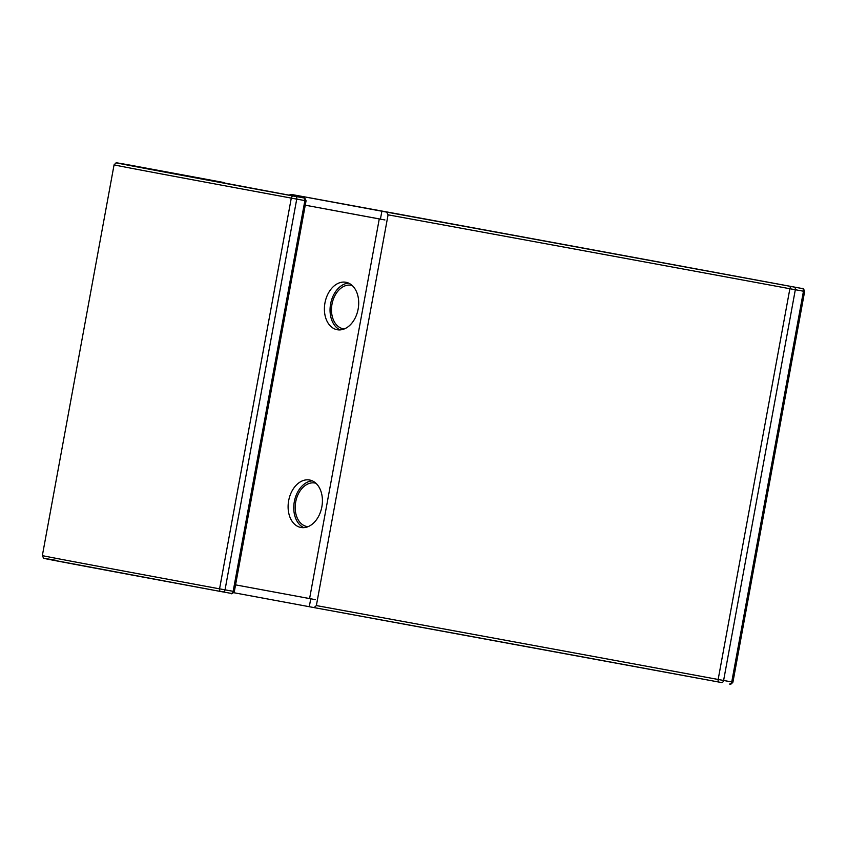 <?xml version="1.0" encoding="UTF-8"?>
<svg xmlns="http://www.w3.org/2000/svg" width="847" height="847" viewBox="0 0 847 847"><rect width="100%" height="100%" fill="white"/><g stroke="black" fill="none" stroke-linecap="round" stroke-linejoin="round"><path stroke-width="1.27" d="M344.327 328.922A22.117 15.468 100.3 0 1 343.247 328.784A22.117 15.468 100.3 0 1 331.992 304.2A22.117 15.468 100.3 0 1 351.156 285.259A22.117 15.468 100.3 0 1 352.214 285.513M308.033 526.665A22.117 15.468 100.3 0 1 306.953 526.527A22.117 15.468 100.3 0 1 295.698 501.943A22.117 15.468 100.3 0 1 314.862 483.012A22.117 15.468 100.3 0 1 315.931 483.256M316.365 605.573L314.078 607.606A416.936 0.731 -169.6 0 1 719.336 682.142A2.414 1.641 -79.5 0 1 718.161 679.474A414.522 0.72 10.4 0 0 316.365 605.573L388.074 214.831A414.522 0.72 -169.6 0 1 789.87 288.732L804.65 291.421L732.93 682.163L718.161 679.474L789.87 288.732A2.414 1.641 100.5 0 1 791.924 286.646A416.936 0.731 10.4 0 0 386.666 212.11L388.074 214.831M293.147 195.953L293.358 194.821L290.934 194.365A560.523 0.974 -169.6 0 1 802.31 288.541L802.236 288.531A2.414 1.683 100.3 0 1 803.464 291.209L731.744 681.951A2.414 1.683 -79.7 0 1 729.659 684.016L729.733 684.027M289.018 195.181L290.923 194.365L802.321 288.541C802.903 287.853 803.676 288.806 804.65 291.421M386.666 212.11L293.358 194.821M302.284 197.647L302.495 196.493M233.783 592.709L309.293 606.706L310.743 598.808M380.419 219.14L381.881 211.221M309.293 606.717L721.517 682.544A2.414 1.683 -79.7 0 0 723.613 680.48L795.322 289.727A2.414 1.683 100.3 0 0 794.094 287.048L791.924 286.646M224.879 183.196L223.852 182.518A416.936 0.731 10.4 0 0 303.734 197.912L303.65 197.902A2.414 1.683 100.3 0 1 304.878 200.58L306.063 200.792C305.089 198.187 304.317 197.224 303.734 197.912L201.184 178.632M303.65 197.902L293.327 196.028A560.523 0.974 -169.6 0 1 128.119 164.773L223.852 182.518M312.342 480.863A24.129 16.876 -79.7 0 0 294.301 501.752A24.129 16.876 -79.7 0 0 303.829 527.639M300.907 527.469A24.129 16.876 100.3 0 1 288.658 500.693A24.129 16.876 100.3 0 1 309.568 480.005A24.129 16.876 100.3 0 1 321.871 506.76A24.129 16.876 100.3 0 1 300.939 527.48A24.129 16.876 100.3 0 1 300.907 527.469M348.625 283.12A24.129 16.876 -79.7 0 0 330.595 303.999A24.129 16.876 -79.7 0 0 340.123 329.896M337.201 329.727A24.129 16.876 100.3 0 1 324.952 302.951A24.129 16.876 100.3 0 1 345.862 282.263A24.129 16.876 100.3 0 1 358.154 309.017A24.129 16.876 100.3 0 1 337.233 329.727A24.129 16.876 100.3 0 1 337.201 329.727M235.572 584.875L315.243 599.623M309.589 598.596L379.265 218.928L384.919 219.955M380.43 219.119L305.259 205.186L379.265 218.928M802.236 288.531L794.094 287.048M295.508 196.419A2.414 1.683 100.3 0 1 296.736 199.109L304.878 200.58L233.158 591.322L219.564 588.845A562.937 0.985 -169.6 0 1 42.35 555.59L114.07 164.847A562.937 0.985 10.4 0 0 291.283 198.103L296.736 199.109L225.027 589.851A2.414 1.683 -79.7 0 1 222.93 591.915L220.749 591.513A2.414 1.641 -79.5 0 1 219.564 588.845L291.283 198.103A2.414 1.641 100.5 0 1 293.327 196.028M231.072 593.398C231.453 594.266 232.554 593.641 234.344 591.545L233.158 591.322A2.414 1.683 -79.7 0 1 231.072 593.398L231.146 593.398A416.936 0.731 -169.6 0 1 223.216 591.926M55.542 560.259A560.523 0.974 10.4 0 0 220.749 591.513L46.13 558.819L43.515 558.12L42.35 555.59M719.325 682.142L721.517 682.544M729.659 684.016C730.04 684.884 731.13 684.27 732.93 682.163M128.109 164.773L116.06 162.899L114.07 164.847M234.344 591.545L306.063 200.792M220.739 591.513L222.93 591.915"/></g></svg>
